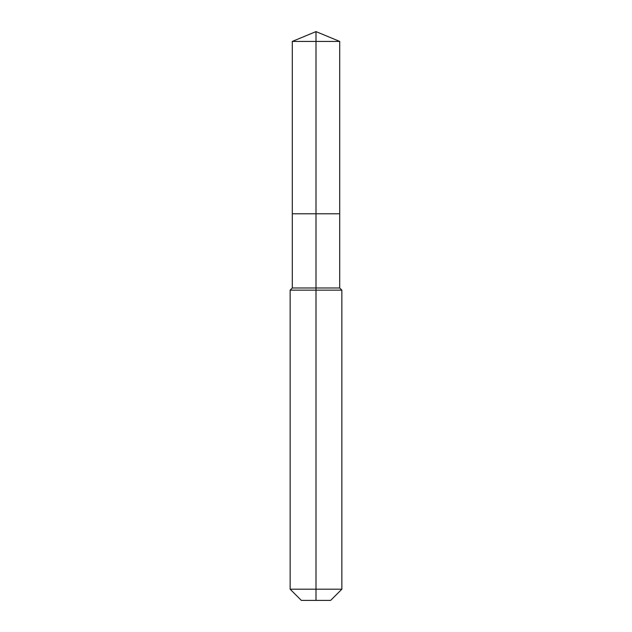 <?xml version="1.0" encoding="UTF-8"?>
<svg xmlns="http://www.w3.org/2000/svg" width="632" height="632" viewBox="0 0 632 632"><rect width="100%" height="100%" fill="white"/><g stroke="black" fill="none" stroke-linecap="round" stroke-linejoin="round"><path stroke-width="0.95" d="M290.143 589.198L341.857 589.198L330.655 600.4L301.346 600.4L290.143 589.198L290.143 290.143L316 290.143L316 287.995L292.3 287.995L292.3 213.782L316 213.782L316 41.42L339.7 41.42L316 31.6L316 41.42L292.3 41.42L292.3 213.782L339.7 213.782L339.7 41.42M316 287.995L339.7 287.995L339.7 213.782L316 213.782L316 287.995M316 600.4L316 290.143L341.857 290.143L339.7 287.995M316 31.6L292.3 41.42M341.857 589.198L341.857 290.143M292.3 287.995L290.143 290.143"/></g></svg>
